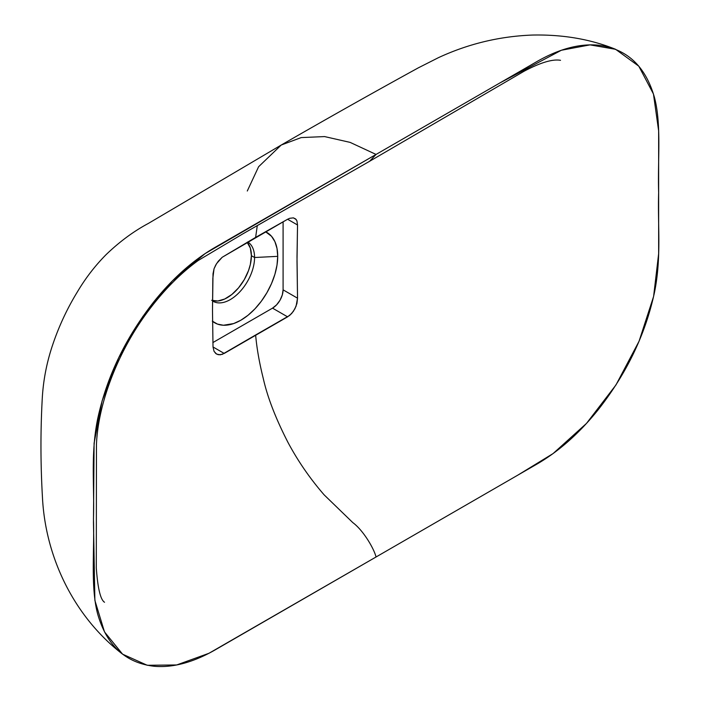 <?xml version="1.0" encoding="UTF-8"?>
<svg xmlns="http://www.w3.org/2000/svg" width="701" height="701" viewBox="0 0 701 701"><rect width="100%" height="100%" fill="white"/><g stroke="black" fill="none" stroke-linecap="round" stroke-linejoin="round"><path stroke-width="1.05" d="M376.051 154.439L214.953 247.444C193.143 260.185 172.928 278.104 154.281 301.22C125.532 337.716 106.648 376.998 97.623 419.067C90.464 454.485 94.547 485.758 93.461 518.863C94.547 550.723 90.464 586.711 97.623 613.857C106.648 645.507 125.532 662.98 154.281 666.283C172.928 667.869 193.143 662.436 214.953 650.002L376.051 556.988C373.94 548.436 363.206 530.254 352.813 522.613L324.16 494.88C310.017 478.59 297.969 461.127 288.015 442.489C275.765 418.637 267.537 397.397 263.339 378.768C259.361 362.838 256.794 348.239 255.628 334.982L222.156 354.408L218.248 354.715L215.803 353.549L214.042 351.297L213.016 346.969L212.491 310.07L212.841 278.253L214.042 268.763L216.565 263.629L222.173 257.285L255.628 237.385L257.276 225.652L255.628 237.385L287.603 219.255L289.688 218.3L293.395 217.871L296.094 219.439L296.944 220.911L297.531 224.986L297.005 256.706L297.531 298.179L296.085 306.188L293.386 311.349L289.679 315.424L255.628 334.982C256.794 348.239 259.361 362.838 263.339 378.768C267.537 397.397 275.765 418.637 288.015 442.489C297.969 461.127 310.017 478.59 324.16 494.88L352.813 522.613C363.206 530.254 373.94 548.436 376.051 556.988L208.977 653.279L176.67 664.96L147.263 665.284L122.596 654.173L104.484 631.89L94.88 600.38L93.461 522.455L94.1 443.207L102.083 400.972L118.714 357.685L142.864 316.449L172.358 280.935L205.121 253.587L376.051 154.439L350.132 142.391L324.607 136.581L301.176 137.589L281.224 145.037L301.176 137.589L324.607 136.581L350.132 142.391L376.051 154.439L499.831 82.981L561.343 50.262L590.058 44.873L615.601 49.307L638.795 66.183L653.463 94.022L658.642 130.903L658.651 253.648L653.604 296.47L639.058 341.238L615.977 384.937L586.492 423.413L553.08 453.573L517.794 475.155L376.051 556.988L537.159 463.974C558.96 451.234 579.184 433.314 597.822 410.208C626.58 373.703 645.463 334.421 654.489 292.361C661.648 256.934 657.564 225.661 658.651 192.556C657.564 160.704 661.648 124.717 654.489 97.562C645.463 65.92 626.58 48.439 597.822 45.144C579.184 43.558 558.96 48.982 537.159 61.425L376.051 154.439L369.593 161.291L376.051 154.439M212.508 300.571A34.358 19.838 120 0 0 237.963 288.54A34.358 19.838 120 0 0 251.396 255.681L254.568 257.512A34.358 19.838 -60 0 1 239.567 292.098A34.358 19.838 -60 0 1 213.086 301.299A34.358 19.838 -60 0 1 212.508 300.939A34.358 19.838 120 0 0 239.181 292.501A34.358 19.838 120 0 0 254.568 257.512L277.719 256.347A52.163 30.117 -60 0 1 253.403 310.429A52.163 30.117 -60 0 1 212.517 321.286M247.287 191.014L258.608 166.724L281.224 145.037L148.402 223.409C133.663 231.286 119.573 241.679 106.14 254.594C95.161 265.653 85.575 278.087 77.373 291.896C67.086 308.703 58.805 326.508 52.514 345.304C46.862 362.137 43.471 379.329 42.349 396.88C40.465 429.818 40.5 463.256 42.446 497.184L42.446 497.184C45.302 556.305 73.307 616.188 122.596 654.173M296.944 220.911L297.531 224.986L287.603 219.255L289.688 218.3L293.395 217.871L295.62 218.94L296.944 220.911M287.603 219.255L222.173 257.285L218.265 261.236L215.671 265.136L214.042 268.763L213.016 273.776L212.491 310.07L213.016 346.969L224.215 353.435L220.14 354.837L216.556 354.066L214.042 351.297L213.016 346.969L224.215 353.435L287.603 316.843L272.523 308.142L212.859 342.587L272.523 308.142A14.94 8.622 120 0 0 283.09 289.837L297.531 298.179L296.944 303.445L294.884 308.852L291.634 313.566L287.603 316.843L272.523 308.142L276.571 304.874L279.997 300.256L282.284 294.972L283.09 289.837L297.531 298.179L297.005 261.28L297.531 224.986L287.603 219.255M283.09 221.779L283.09 289.837L283.09 221.779M212.315 321.128L217.433 324.081L223.444 325.246L233.635 323.573L240.837 320.234L248.031 315.266L254.954 308.843L261.324 301.228L266.915 292.703L271.506 283.598L274.915 274.266L277.009 265.066L277.719 256.347L277.009 248.443L274.915 241.67L271.506 236.272L265.495 231.724A52.163 30.117 -60 0 1 277.719 256.347L254.568 257.512L251.396 255.681L250.353 248.145L247.164 242.301A34.358 19.838 120 0 1 251.396 255.681L250.353 264.435L248.531 270.568L244.281 279.629L238.55 287.848L231.838 294.49L224.714 299.012L217.801 301.001L211.684 300.3M247.742 241.959A34.358 19.838 -60 0 1 254.568 257.512A34.358 19.838 120 0 0 247.742 241.959M560.423 60.304L560.52 60.312C552.616 58.91 540.471 62.555 524.085 71.239L369.593 161.291L242.712 233.941L198.181 260.509C180.323 273.469 163.605 290.398 148.007 311.305C117.742 351.665 97.974 404.013 96.458 444.636L96.291 567.836C97.746 588.288 100.488 599.758 104.528 602.255M281.224 145.037C327.998 118.066 373.677 92.348 418.252 67.883L438.405 57.684C468.268 43.821 499.647 36.277 532.523 35.05C562.877 34.437 590.566 39.186 615.601 49.307"/></g></svg>
